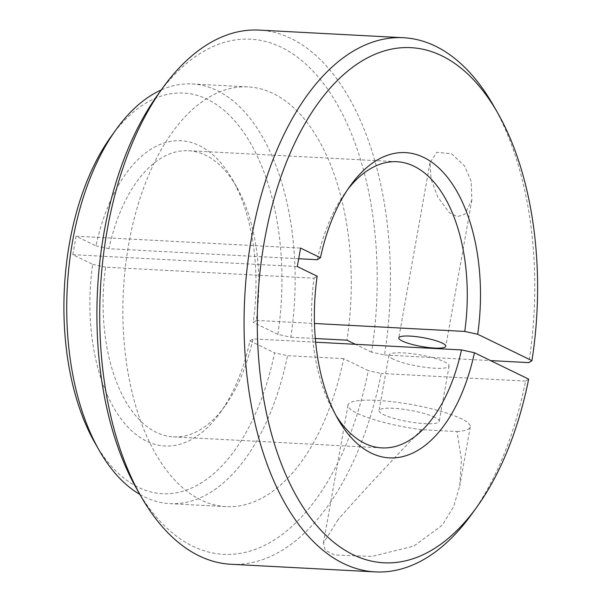 <?xml version="1.0" encoding="UTF-8"?>
<svg xmlns="http://www.w3.org/2000/svg" width="602" height="602" viewBox="0 0 602 602"><rect width="100%" height="100%" fill="white"/><g stroke="black" fill="none" stroke-linecap="round" stroke-linejoin="round"><path stroke-width="0.45" stroke-dasharray="3.01 2.26" d="M111.099 136.504A200.594 108.661 -87 0 1 207.487 99.39A200.594 108.661 -87 0 1 277.868 334.388L290.811 337.21A210.143 113.838 93 0 0 217.149 90.578A210.143 113.838 93 0 0 192.046 83.941A210.143 113.838 93 0 0 161.253 89.969M298.697 258.732L108.894 248.694A143.284 77.613 -87 0 1 188.516 150.711A143.284 77.613 -87 0 1 205.628 155.233A143.284 77.613 -87 0 1 236.684 187.026A143.284 77.613 -87 0 1 256.294 320.414L253.209 322.386A152.833 82.79 93 0 0 232.387 179.486A152.833 82.79 93 0 0 199.254 145.579A152.833 82.79 93 0 0 95.944 245.872L76.093 236.21L72.804 254.684L92.655 264.346A152.833 82.79 93 0 0 125.081 423.913A152.833 82.79 93 0 0 220.039 412.882A152.833 82.79 93 0 0 249.92 340.86L274.572 352.862A200.594 108.661 -87 0 1 138.377 487.342A200.594 108.661 -87 0 1 94.898 442.839M139.867 494.4A210.143 113.838 93 0 0 144.751 497.004A210.143 113.838 93 0 0 169.847 503.641A210.143 113.838 93 0 0 287.523 355.684L274.572 352.862M157.581 95.071A257.904 139.709 -87 0 1 281.495 47.362A257.904 139.709 -87 0 1 371.577 352.17L384.527 354.992A267.454 144.886 93 0 0 291.165 38.551A267.454 144.886 93 0 0 259.221 30.1M169.847 503.641L225.976 506.613A210.143 113.838 -87 0 0 343.652 358.649L368.289 370.644A257.904 139.709 -87 0 1 192.648 546.157A257.904 139.709 -87 0 1 136.752 488.937M528.646 379.125L525.561 381.096A267.454 144.886 -87 0 1 471.855 513.973M471.178 181.307L464.473 165.828L451.568 153.766L436.834 152.298L430.016 162.615L431.085 179.185L437.662 196.854L449.242 212.619L457.347 216.63L464.782 214.342L471.863 200.06L471.178 181.307M434.802 417.329A30.567 5.734 -169.9 0 0 401.444 409.021A30.567 5.734 -169.9 0 0 379.049 410.609A30.567 5.734 -169.9 0 0 383.489 414.612A30.567 5.734 -169.9 0 0 416.847 422.928A30.567 5.734 -169.9 0 0 439.234 421.332A30.567 5.734 -169.9 0 0 434.802 417.329M393.354 359.191A30.567 5.734 10.1 0 1 388.922 355.188A30.567 5.734 10.1 0 1 411.316 353.6A30.567 5.734 10.1 0 1 444.675 361.907A30.567 5.734 10.1 0 1 449.107 365.911A30.567 5.734 10.1 0 1 426.72 367.506A30.567 5.734 10.1 0 1 393.354 359.191M338.068 519.631L323.462 542.944L325.291 550.243L334.539 554.976L371.931 556.421L413.792 546.104L442.304 525.14L453.615 506.718L459.74 485.987L461.425 459.349L456.993 431.551L421.475 429.677C389.253 463.141 361.456 493.128 338.068 519.631M456.993 431.551A62.089 11.649 -169.9 0 0 470.267 426.863A62.089 11.649 -169.9 0 0 461.26 418.729A62.089 11.649 -169.9 0 0 393.497 401.85A62.089 11.649 -169.9 0 0 348.016 405.086A62.089 11.649 -169.9 0 0 357.024 413.213A62.089 11.649 -169.9 0 0 421.475 429.677M225.976 506.613A210.143 113.838 -87 0 1 200.88 499.969A210.143 113.838 -87 0 1 125.359 267.213A210.143 113.838 -87 0 1 248.174 86.906A210.143 113.838 -87 0 1 273.27 93.543A210.143 113.838 -87 0 1 346.94 340.175M290.811 337.21L315.313 338.505M493.459 105.523A267.454 144.886 -87 0 1 528.849 362.622M384.527 354.992L490.577 360.598M315.644 342.199L252.998 338.888A143.284 77.613 -87 0 1 225.11 405.838A143.284 77.613 -87 0 1 173.384 436.871A143.284 77.613 -87 0 1 156.272 432.341A143.284 77.613 -87 0 1 105.606 267.168L314.071 278.192A143.284 77.613 93 0 0 333.681 411.58A143.284 77.613 93 0 0 335.833 415.207M256.294 320.414L314.47 323.492M347.783 189.389A143.284 77.613 93 0 0 345.247 192.768A143.284 77.613 93 0 0 317.359 259.718M277.868 334.388L253.209 322.386M314.071 278.192L317.156 276.22M108.894 248.694L95.944 245.872M249.92 340.86L252.998 338.888M92.655 264.346L105.606 267.168M371.577 352.17L355.421 344.306M230.965 564.27A267.454 144.886 93 0 0 381.232 373.466L368.289 370.644M525.561 381.096L381.232 373.466M343.652 358.649L287.523 355.684M76.093 236.21L300.594 248.084M72.804 254.684L297.305 266.558M430.016 162.615L398.795 337.888M388.922 355.188L379.049 410.609M348.016 405.086L323.462 542.944M192.046 83.941L248.174 86.906M236.684 187.026L232.387 179.486M173.384 436.871L381.849 447.896M188.516 150.711L396.981 161.735M345.247 192.768L350.326 185.725M333.681 411.58L337.978 419.12M225.11 405.838L220.039 412.882M470.267 426.863L459.74 485.987M449.107 365.911L439.234 421.332M471.855 200.06L445.819 346.263"/><path stroke-width="0.9" d="M99.202 450.379L94.898 442.839A200.594 108.661 -87 0 1 111.099 136.504L116.178 129.453A210.143 113.838 93 0 0 99.202 450.379A210.143 113.838 93 0 0 139.867 494.4M161.253 89.969A210.143 113.838 93 0 0 116.178 129.453M141.049 496.477L136.752 488.937A257.904 139.709 -87 0 1 157.581 95.071L162.653 88.027A267.454 144.886 93 0 0 141.049 496.477A267.454 144.886 93 0 0 199.021 555.819A267.454 144.886 93 0 0 230.965 564.27L375.287 571.9A267.454 144.886 -87 0 1 343.343 563.449A267.454 144.886 -87 0 1 247.234 267.213A267.454 144.886 -87 0 1 403.543 37.73A267.454 144.886 -87 0 1 435.487 46.181A267.454 144.886 -87 0 1 493.459 105.523L497.756 113.063A257.904 139.709 93 0 0 441.86 55.843A257.904 139.709 93 0 0 264.481 240.552A257.904 139.709 93 0 0 353.005 554.638A257.904 139.709 93 0 0 476.927 506.929A257.904 139.709 93 0 0 528.646 379.125L474.421 352.734A152.833 82.79 -87 0 1 371.11 453.035A152.833 82.79 -87 0 1 337.978 419.12A152.833 82.79 -87 0 1 317.156 276.22L297.305 266.558L300.594 248.084L320.445 257.746A152.833 82.79 -87 0 1 350.326 185.725A152.833 82.79 -87 0 1 445.284 174.693A152.833 82.79 -87 0 1 477.71 334.26L464.759 331.439A143.284 77.613 93 0 0 396.981 161.735A143.284 77.613 93 0 0 347.783 189.389M403.543 37.73L259.221 30.1A267.454 144.886 93 0 0 162.653 88.027M476.927 506.929L471.855 513.973A267.454 144.886 -87 0 1 375.287 571.9M442.35 343.14A23.877 4.485 -169.9 0 0 416.291 336.646A23.877 4.485 -169.9 0 0 398.795 337.888A23.877 4.485 -169.9 0 0 402.264 341.018A23.877 4.485 -169.9 0 0 428.323 347.505A23.877 4.485 -169.9 0 0 445.819 346.263A23.877 4.485 -169.9 0 0 442.35 343.14M315.313 338.505L346.94 340.175L355.421 344.306M490.577 360.598L528.849 362.622L531.942 360.651L477.71 334.26M335.833 415.207A143.284 77.613 93 0 0 364.737 443.373A143.284 77.613 93 0 0 381.849 447.896A143.284 77.613 93 0 0 461.471 349.912L474.421 352.734M461.471 349.912L315.644 342.199M531.942 360.651A257.904 139.709 93 0 0 497.756 113.063M314.47 323.492L464.759 331.439M320.445 257.746L317.359 259.718L298.697 258.732"/></g></svg>
